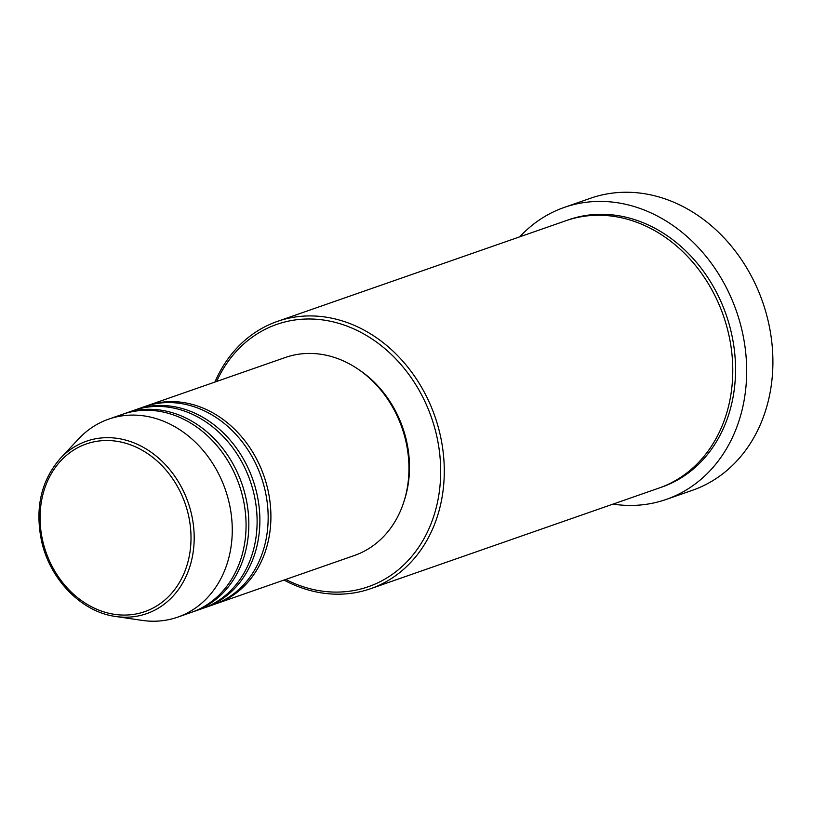 <?xml version="1.0" encoding="UTF-8"?>
<svg xmlns="http://www.w3.org/2000/svg" width="813" height="813" viewBox="0 0 813 813"><rect width="100%" height="100%" fill="white"/><g stroke="black" fill="none" stroke-linecap="round" stroke-linejoin="round"><path stroke-width="1.22" d="M145.873 406.175A104.847 87.021 70.8 0 1 147.244 405.677A104.847 87.021 70.8 0 1 267.762 489.172A104.847 87.021 70.8 0 1 216.339 603.663A104.847 87.021 70.8 0 1 214.947 604.13M134.836 410.026A104.847 87.021 70.8 0 1 136.208 409.528L144.49 406.642A104.847 87.021 70.8 0 1 265.008 490.127A104.847 87.021 70.8 0 1 213.575 604.628L205.293 607.524A104.847 87.021 70.8 0 1 203.911 607.992M136.208 409.528A104.847 87.021 70.8 0 1 256.725 493.024A104.847 87.021 70.8 0 1 205.293 607.524M123.789 413.878A104.847 87.021 70.8 0 1 125.161 413.38L133.444 410.494A104.847 87.021 70.8 0 1 253.961 493.979A104.847 87.021 70.8 0 1 202.528 608.48L194.246 611.376A104.847 87.021 70.8 0 1 192.864 611.843M125.161 413.38A104.847 87.021 70.8 0 1 245.678 496.875A104.847 87.021 70.8 0 1 194.246 611.376M60.426 458.319L78.698 438.807A104.847 87.021 70.8 0 1 108.596 419.162L122.407 414.345A104.847 87.021 70.8 0 1 242.914 497.841A104.847 87.021 70.8 0 1 191.492 612.341L177.691 617.148A104.847 87.021 70.8 0 1 142.062 620.38L115.619 616.467A91.32 75.802 70.8 0 0 191.441 513.928A91.32 75.802 70.8 0 0 135.598 443.542A91.32 75.802 70.8 0 0 60.426 458.319C41.117 480.493 34.827 508.064 41.554 541.031C49.939 579.598 81.635 612.026 115.619 616.467M285.709 579.456A138.921 115.304 -109.2 0 0 403.959 564.74A138.921 115.304 -109.2 0 0 436.5 434.996A138.921 115.304 -109.2 0 0 333.797 322.019A138.921 115.304 -109.2 0 0 216.624 381.47M214.906 382.069A141.543 117.489 70.8 0 1 277.335 321.42A141.543 117.489 70.8 0 1 440.026 434.132A141.543 117.489 70.8 0 1 370.606 588.703A141.543 117.489 70.8 0 1 283.991 580.055M666.172 499.446L692.402 490.3A154.653 128.363 -109.2 0 0 768.255 321.409A154.653 128.363 -109.2 0 0 590.492 198.26L564.273 207.417A154.653 128.363 70.8 0 1 742.025 330.556A154.653 128.363 70.8 0 1 666.172 499.446A154.653 128.363 70.8 0 1 613.022 504.111M277.335 321.42L565.828 220.75A141.543 117.489 70.8 0 1 728.519 333.462A141.543 117.489 70.8 0 1 659.089 488.034L370.606 588.703M147.244 405.677L285.282 357.507A104.847 87.021 70.8 0 1 405.799 441.002A104.847 87.021 70.8 0 1 354.366 555.503L216.339 603.663M358.797 369.651A102.225 84.847 70.8 0 1 406.409 440.422A102.225 84.847 70.8 0 1 404.366 500.259M519.761 236.827A154.653 128.363 70.8 0 1 564.273 207.417M108.596 419.162A104.847 87.021 70.8 0 1 229.114 502.658A104.847 87.021 70.8 0 1 177.691 617.148M188.342 514.659A88.79 73.698 -109.2 0 0 95.619 441.51A88.79 73.698 -109.2 0 0 42.733 540.919A88.79 73.698 -109.2 0 0 135.456 614.079A88.79 73.698 -109.2 0 0 188.342 514.659M567.21 220.282A141.543 117.489 70.8 0 1 731.283 332.497A141.543 117.489 70.8 0 1 660.471 487.546"/></g></svg>
